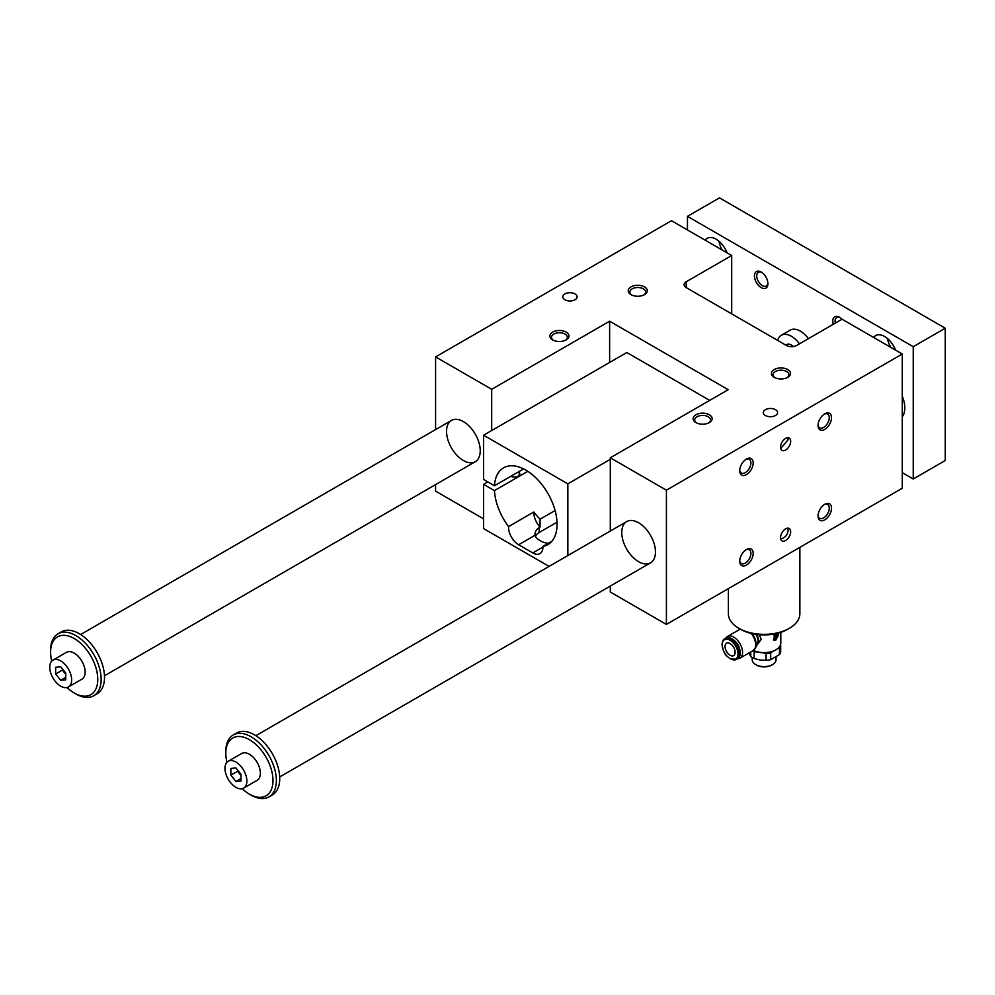 <?xml version="1.0" encoding="UTF-8"?>
<svg xmlns="http://www.w3.org/2000/svg" width="995" height="995" viewBox="0 0 995 995"><rect width="100%" height="100%" fill="white"/><g stroke="black" fill="none" stroke-linecap="round" stroke-linejoin="round"><path stroke-width="1.49" d="M796.56 345.476L842.056 319.221L902.291 353.996L666.401 490.174L610.296 457.787L728.24 389.692L609.624 321.211L491.692 389.306L435.586 356.906L671.463 220.728L731.698 255.504L686.202 281.759A7.152 4.129 0 0 0 684.112 284.682A7.152 4.129 0 0 0 686.202 287.605L786.448 345.476A7.152 4.129 0 0 0 796.56 345.476M776.448 636.688L775.267 638.293M773.401 639.909A4.167 2.413 120 0 0 777.07 637.807A4.167 2.413 120 0 0 777.916 633.193M775.416 637.832L776.759 635.705L775.416 637.832L775.08 636.091L774.172 636.116L774.073 635.121L774.073 635.892M776.274 634.014A1.43 0.821 120 0 0 775.416 633.952L774.073 635.121M775.416 636.29L776.759 634.723A1.43 0.821 120 0 0 775.752 634.138L774.408 635.308M772.978 651.252L770.702 652.994A16.679 9.627 180 0 1 766.1 653.703L766.1 660.357L760.118 659.996L754.135 658.516L754.135 651.849A16.679 9.627 180 0 1 752.394 650.991M766.1 653.703L762.879 652.77M757.294 651.912L754.135 651.849M750.765 651.924L750.765 656.563L748.874 653.018M750.765 656.563A16.679 9.627 0 0 0 754.135 658.516M780.515 644.785L780.689 645.282A16.679 9.627 180 0 1 779.458 647.932L779.458 654.598L770.702 659.648A16.679 9.627 0 0 1 766.1 660.357M752.22 657.546L752.22 659.722A11.915 6.878 0 0 0 755.702 664.585L756.548 665.083A10.721 6.194 0 0 0 771.71 665.083L772.555 664.585A11.915 6.878 0 0 0 776.038 659.722L776.038 657.098M770.702 652.994L770.702 659.648M753.414 650.382A16.679 9.627 0 0 0 775.926 649.81A16.679 9.627 0 0 0 780.801 642.994L780.801 632.335M774.931 633.89L773.65 640.083L775.926 639.984L778.127 633.143M759.396 634.723L761.187 639.387L757.108 644.822M755.964 634.337A9.788 5.647 60 0 1 758.053 641.265A9.788 5.647 60 0 1 757.593 643.852A9.788 5.647 60 0 1 757.394 644.287L755.404 648.019M730.094 643.578A7.152 4.129 60 0 1 734.758 649.884A7.152 4.129 60 0 1 733.663 655.606A7.152 4.129 60 0 1 726.524 651.476A7.152 4.129 60 0 1 726.524 643.23A7.152 4.129 60 0 1 730.094 643.578M732.084 638.889A11.206 6.467 60 0 1 732.283 639.001A11.206 6.467 60 0 1 740.205 652.72A11.206 6.467 60 0 1 740.205 652.956M775.416 638.367L776.759 636.862M725.741 638.305A12.512 7.226 60 0 1 727.469 636.489A12.512 7.226 60 0 1 737.108 639.835A12.512 7.226 60 0 1 742.568 652.421A12.512 7.226 60 0 1 739.981 658.155A12.512 7.226 60 0 1 737.544 658.74M735.504 641.651A8.582 4.95 60 0 1 739.521 648.616M787.654 528.158L788.102 530.285C787.667 534.949 785.204 537.822 780.702 538.929M728.39 588.63L728.39 613.716A35.745 20.634 0 0 0 738.85 628.305L740.541 629.275A33.357 19.253 0 0 0 787.717 629.275L789.396 628.305A35.745 20.634 0 0 0 799.868 613.716L799.868 547.362M709.709 400.388L626.813 352.528L483.595 435.213L483.595 479.478L494.453 485.747L523.619 468.906M609.624 362.454L609.624 321.211M638.603 522.761A23.83 13.756 60 0 1 654.175 543.755A23.83 13.756 60 0 1 650.519 562.859A23.83 13.756 60 0 1 626.688 549.091A23.83 13.756 60 0 1 626.688 521.579A23.83 13.756 60 0 1 638.603 522.761M491.692 430.549L491.692 389.306M902.291 353.996L902.291 488.234L666.401 624.412L610.296 592.025L610.296 586.067M610.296 531.044L610.296 457.787M463.384 421.594A23.83 13.756 60 0 1 478.943 442.588A23.83 13.756 60 0 1 475.299 461.692A23.83 13.756 60 0 1 451.469 447.937A23.83 13.756 60 0 1 451.469 420.412A23.83 13.756 60 0 1 463.384 421.594M483.595 518.868L435.586 491.144L435.586 484.615M435.586 429.591L435.586 356.906M666.401 624.412L666.401 490.174M552.685 339.892A9.527 5.497 0 0 0 566.155 339.892A9.527 5.497 0 0 0 566.155 332.106A9.527 5.497 0 0 0 552.685 332.106A9.527 5.497 0 0 0 552.673 339.892A9.527 5.497 0 0 0 552.685 339.892M631.029 294.657A9.527 5.497 0 0 0 644.499 294.657A9.527 5.497 0 0 0 644.499 286.871A9.527 5.497 0 0 0 631.029 286.871A9.527 5.497 0 0 0 631.029 294.657L631.029 294.657M695.891 422.564L695.891 422.564A9.527 5.497 180 0 1 695.891 414.791A9.527 5.497 180 0 1 709.373 414.791A9.527 5.497 180 0 1 709.373 422.564A9.527 5.497 180 0 1 695.891 422.564M774.234 377.341L774.234 377.341A9.527 5.497 180 0 1 774.234 369.555A9.527 5.497 180 0 1 787.717 369.555A9.527 5.497 180 0 1 787.717 377.341A9.527 5.497 180 0 1 774.234 377.341M564.899 299.756A7.152 4.129 0 0 0 572.685 300.652A7.152 4.129 0 0 0 577.1 296.846A7.152 4.129 0 0 0 569.948 292.717A7.152 4.129 0 0 0 562.797 296.846A7.152 4.129 0 0 0 564.899 299.756M765.391 415.512A7.152 4.129 180 0 1 763.302 412.602A7.152 4.129 180 0 1 770.441 408.472A7.152 4.129 180 0 1 777.592 412.602A7.152 4.129 180 0 1 773.177 416.407A7.152 4.129 180 0 1 765.391 415.512M790.664 441.295A7.152 4.129 120 0 0 789.184 438.024A7.152 4.129 120 0 0 782.033 442.153A7.152 4.129 120 0 0 782.033 450.399A7.152 4.129 120 0 0 787.543 448.484A7.152 4.129 120 0 0 790.664 441.295M787.654 437.7L788.102 439.815L780.702 448.459M553.307 340.215A7.923 4.577 180 0 1 551.504 337.317A7.923 4.577 180 0 1 559.414 332.74A7.923 4.577 180 0 1 567.337 337.317A7.923 4.577 180 0 1 565.533 340.215M631.651 294.98A7.923 4.577 180 0 1 629.847 292.082A7.923 4.577 180 0 1 637.77 287.505A7.923 4.577 180 0 1 645.68 292.082A7.923 4.577 180 0 1 643.877 294.98M708.751 422.9A7.923 4.577 0 0 0 710.554 419.989A7.923 4.577 0 0 0 702.632 415.425A7.923 4.577 0 0 0 694.709 419.989A7.923 4.577 0 0 0 696.512 422.9M787.095 377.665A7.923 4.577 0 0 0 788.898 374.767A7.923 4.577 0 0 0 780.975 370.19A7.923 4.577 0 0 0 773.053 374.767A7.923 4.577 0 0 0 774.856 377.665M731.698 313.86L731.698 255.504M753.178 462.936A9.527 5.497 120 0 0 746.437 459.043A9.527 5.497 120 0 0 739.695 470.722A9.527 5.497 120 0 0 746.437 474.615A9.527 5.497 120 0 0 753.178 462.936M831.521 417.701A9.527 5.497 120 0 0 824.78 413.82A9.527 5.497 120 0 0 818.039 425.487A9.527 5.497 120 0 0 824.78 429.38A9.527 5.497 120 0 0 831.521 417.701M753.178 553.407A9.527 5.497 -60 0 1 746.437 565.073A9.527 5.497 -60 0 1 739.695 561.192A9.527 5.497 -60 0 1 746.437 549.514A9.527 5.497 -60 0 1 753.178 553.407M831.521 508.171A9.527 5.497 -60 0 1 824.78 519.85A9.527 5.497 -60 0 1 818.039 515.957A9.527 5.497 -60 0 1 824.78 504.278A9.527 5.497 -60 0 1 831.521 508.171M790.664 531.765A7.152 4.129 -60 0 1 787.543 538.954A7.152 4.129 -60 0 1 782.033 540.87A7.152 4.129 -60 0 1 782.033 532.611A7.152 4.129 -60 0 1 789.184 528.494A7.152 4.129 -60 0 1 790.664 531.765M818.064 515.248A7.923 4.577 120 0 0 819.681 518.258A7.923 4.577 120 0 0 823.649 517.873A7.923 4.577 120 0 0 829.245 508.171A7.923 4.577 120 0 0 827.604 504.552A7.923 4.577 120 0 0 824.183 504.652M739.72 560.483A7.923 4.577 120 0 0 741.337 563.493A7.923 4.577 120 0 0 745.292 563.108A7.923 4.577 120 0 0 750.902 553.407A7.923 4.577 120 0 0 749.26 549.775A7.923 4.577 120 0 0 745.84 549.887M824.183 414.194A7.923 4.577 -60 0 1 827.604 414.082A7.923 4.577 -60 0 1 829.245 417.701A7.923 4.577 -60 0 1 823.649 427.402A7.923 4.577 -60 0 1 819.681 427.8A7.923 4.577 -60 0 1 818.064 424.79M745.84 459.416A7.923 4.577 -60 0 1 749.26 459.317A7.923 4.577 -60 0 1 750.902 462.936A7.923 4.577 -60 0 1 745.292 472.637A7.923 4.577 -60 0 1 741.337 473.035A7.923 4.577 -60 0 1 739.72 470.013M487.811 481.903L483.595 484.341L494.453 490.61A44.315 25.584 -120 0 0 508.557 526.591A14.291 8.258 -120 0 0 518.644 544.75L532.798 552.921A14.291 8.258 -120 0 0 539.949 553.63A14.291 8.258 -120 0 0 542.884 546.417A44.315 25.584 -120 0 0 547.884 544.613A44.315 25.584 -120 0 0 547.884 493.433A44.315 25.584 -120 0 0 503.557 467.849A44.315 25.584 -120 0 0 494.453 485.747M483.595 484.341L483.595 528.594L549.066 566.404M567.846 555.558L567.846 483.856L483.595 435.213M542.884 546.417L551.939 541.193M527.823 471.344L494.453 490.61M508.557 526.591L533.83 511.99A44.315 25.584 -120 0 0 540.049 519.216L555.086 510.534M557.013 522.213L539.203 532.487A14.291 8.258 0 0 0 535.459 536.28M567.846 483.856L610.296 459.342M519.203 472.513A5.361 3.097 180 0 1 519.788 473.931A5.361 3.097 180 0 1 516.641 476.754A5.361 3.097 180 0 1 510.883 476.257M539.203 532.487L539.203 527.512C536.031 529.688 534.663 532.263 535.111 535.235A14.291 8.258 0 0 0 539.203 540.074L540.882 541.056A14.291 8.258 0 0 0 548.257 543.32M540.049 519.216L540.049 527.027L539.203 527.512M535.011 534.253L535.111 535.235L518.644 544.75M533.83 511.99A14.291 8.258 -120 0 0 540.049 527.027M740.541 629.275L738.85 628.305A35.745 20.634 0 0 0 789.396 628.305M722.171 644.362A11.791 6.816 60 0 1 724.609 638.964L725.964 638.181A11.791 6.816 60 0 1 731.872 638.765A11.791 6.816 60 0 1 740.205 653.205A11.791 6.816 60 0 1 737.768 658.603L736.412 659.386A11.791 6.816 60 0 1 730.305 658.678M752.158 633.641A12.251 7.077 60 0 1 756.15 644.374A12.251 7.077 60 0 1 755.591 647.621A12.251 7.077 60 0 1 755.329 648.155A12.251 7.077 60 0 1 754.397 649.399M755.702 664.585A11.915 6.878 0 0 0 772.555 664.585M779.458 647.932L777.692 648.603M779.458 654.598A16.679 9.627 0 0 0 780.689 651.936L780.689 645.282M753.389 650.394A15.97 9.216 0 0 0 775.416 650.096A15.97 9.216 0 0 0 775.665 649.946M243.675 788.115L257.145 780.329A15.485 8.943 -120 0 0 260.354 773.239A15.485 8.943 -120 0 0 253.601 757.655A15.485 8.943 -120 0 0 241.661 753.514L228.178 761.287A15.485 8.943 60 0 1 240.118 765.441A15.485 8.943 60 0 1 246.872 781.025A15.485 8.943 60 0 1 243.675 788.115A15.485 8.943 60 0 1 228.178 779.172A15.485 8.943 60 0 1 228.178 761.287M242.195 788.687A33.357 19.266 -120 0 0 249.409 794.159A33.357 19.266 -120 0 0 272.991 780.54A33.357 19.266 -120 0 0 249.409 739.683A33.357 19.266 -120 0 0 225.815 753.302A33.357 19.266 -120 0 0 226.947 762.282M251.088 795.129L249.409 794.159L251.088 795.129A35.745 20.634 -120 0 0 268.961 796.895A35.745 20.634 -120 0 0 268.961 755.628A35.745 20.634 -120 0 0 233.216 734.994A35.745 20.634 -120 0 0 225.815 751.362L225.815 753.302M687.47 229.969L687.47 216.35L913.236 346.695L913.236 478.993L902.291 472.662M913.236 478.993L945.25 460.511L945.25 328.213L719.485 197.868L687.47 216.35M235.927 781.448L230.877 775.155L230.877 768.414L235.927 767.966L240.977 774.247L240.977 780.988L235.927 781.448L240.977 778.525M237.606 770.055L237.606 771.262L240.977 775.453M71.652 679.859A15.485 8.943 60 0 1 68.444 686.948A15.485 8.943 60 0 1 52.959 678.005A15.485 8.943 60 0 1 52.959 660.12A15.485 8.943 60 0 1 64.886 664.274A15.485 8.943 60 0 1 71.652 679.859M68.444 686.948L81.926 679.175A15.485 8.943 -120 0 0 85.135 672.073A15.485 8.943 -120 0 0 78.369 656.489A15.485 8.943 -120 0 0 66.441 652.347L52.959 660.12M66.976 687.52A33.357 19.266 -120 0 0 74.177 692.993A33.357 19.266 -120 0 0 97.771 679.374A33.357 19.266 -120 0 0 74.177 638.516A33.357 19.266 -120 0 0 50.596 652.135A33.357 19.266 -120 0 0 51.728 661.115M75.869 693.963L74.177 692.993L75.869 693.963A35.745 20.634 -120 0 0 93.741 695.741A35.745 20.634 -120 0 0 93.741 654.461A35.745 20.634 -120 0 0 57.996 633.827A35.745 20.634 -120 0 0 50.596 650.195L50.596 652.135M799.47 343.797A20.248 11.691 -120 0 0 781.299 335.29A20.248 11.691 -120 0 0 777.63 340.389M793.413 346.534A9.527 5.497 -120 0 0 786.659 344.569L785.764 345.078M60.707 666.799L65.757 673.08L65.757 679.821L60.707 680.282L55.645 673.988L55.645 667.247L60.707 666.799M93.741 695.741L97.1 693.789A35.745 20.634 -120 0 0 104.512 677.433A35.745 20.634 -120 0 0 88.903 641.464A35.745 20.634 -120 0 0 61.367 631.887L57.996 633.827M268.961 796.895L272.332 794.955A35.745 20.634 -120 0 0 279.732 778.6A35.745 20.634 -120 0 0 264.135 742.631A35.745 20.634 -120 0 0 236.586 733.054L233.216 734.994M62.386 668.889L62.386 670.095L65.757 674.287M60.707 680.282L65.757 677.359M55.645 673.988L62.386 670.095M230.877 775.155L237.606 771.262M808.4 338.648A20.248 11.691 -120 0 0 790.229 330.129L781.299 335.29M767.891 283.003A7.923 4.577 60 0 1 766.274 286.025A7.923 4.577 60 0 1 762.319 285.627A7.923 4.577 60 0 1 757.145 278.65A7.923 4.577 60 0 1 758.364 272.307A7.923 4.577 60 0 1 761.772 272.419M761.175 272.033L761.175 272.033A9.527 5.497 -120 0 0 754.446 275.926A9.527 5.497 -120 0 0 761.175 287.605A9.527 5.497 -120 0 0 767.916 283.712A9.527 5.497 -120 0 0 761.175 272.033L761.175 272.033M833.263 324.295A9.527 5.497 60 0 1 839.531 317.268L839.531 317.268A9.527 5.497 60 0 1 842.006 319.246M840.116 317.641A7.923 4.577 -120 0 0 836.708 317.542A7.923 4.577 -120 0 0 835.29 323.114M727.059 252.817A17.873 10.323 -120 0 0 707.171 238.327A17.873 10.323 -120 0 0 705.169 240.181M722.246 250.043A17.873 10.323 60 0 1 718.962 241.238M873.647 337.454A17.873 10.323 60 0 1 875.662 335.601A17.873 10.323 60 0 1 895.537 350.091M887.453 338.511A17.873 10.323 -120 0 0 890.736 347.317M902.291 396.271A23.83 13.756 60 0 1 904.816 407.975A23.83 13.756 60 0 1 902.291 416.768M945.25 328.213L913.236 346.695M756.747 634.449A9.527 5.497 60 0 1 758.538 640.768A9.527 5.497 60 0 1 757.183 644.673M686.202 287.605L686.202 281.759M532.798 552.921L542.909 547.076M724.609 638.964A11.791 6.816 60 0 1 736.412 645.767A11.791 6.816 60 0 1 736.412 659.386L729.708 658.528C727.146 655.705 724.435 656.799 721.997 644.598C722.507 641.004 723.377 639.126 724.609 638.964M722.171 644.847A11.206 6.467 60 0 1 734.061 643.777A11.206 6.467 60 0 1 734.061 659.623A11.206 6.467 60 0 1 722.171 644.847M751.2 633.417A12.512 7.226 60 0 1 755.665 644.872A12.512 7.226 60 0 1 753.066 650.593L739.981 658.155M519.203 471.456L519.203 475.349M740.28 629.089L727.469 636.489M755.591 647.621L753.066 650.593M626.688 521.579L255.864 735.678M650.519 562.859L279.694 776.946M451.469 420.412L80.645 634.511M475.299 461.692L104.463 675.779"/></g></svg>
